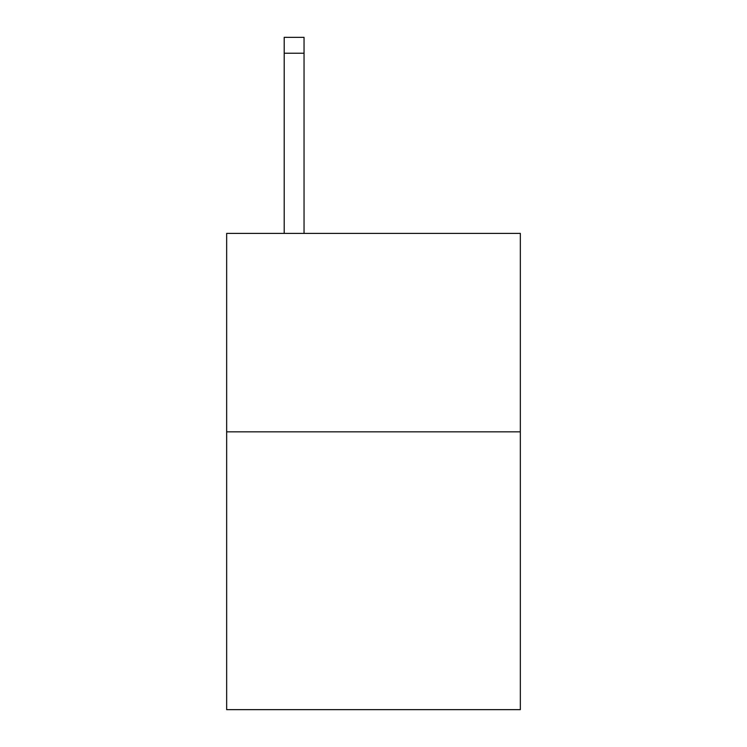 <?xml version="1.0" encoding="UTF-8"?>
<svg xmlns="http://www.w3.org/2000/svg" width="747" height="747" viewBox="0 0 747 747"><rect width="100%" height="100%" fill="white"/><g stroke="black" fill="none" stroke-linecap="round" stroke-linejoin="round"><path stroke-width="1.12" d="M520.342 431.841L520.342 709.65L226.658 709.65L226.658 233.4L520.342 233.4L520.342 431.841L226.658 431.841M304.048 233.4L304.048 53.224L284.205 53.224L284.205 37.35L304.048 37.35L304.048 53.224M284.205 233.4L284.205 53.224M304.048 37.35L284.205 37.35"/></g></svg>
